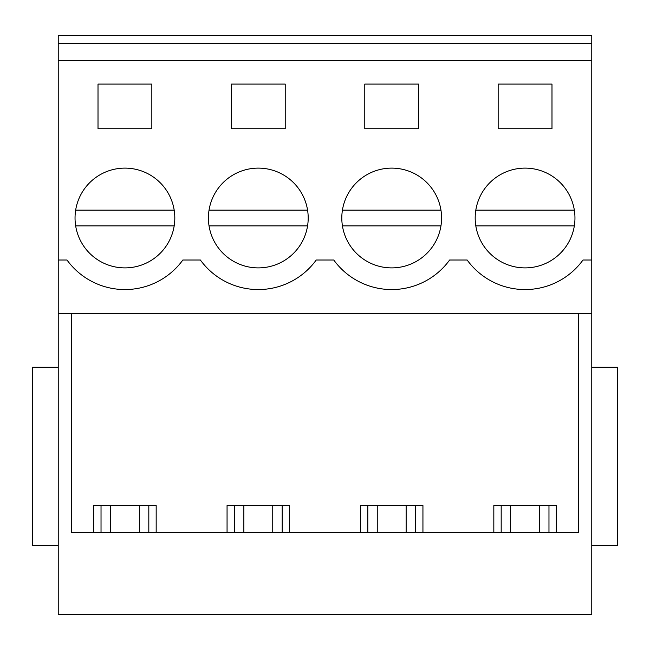 <?xml version="1.0" encoding="UTF-8"?>
<svg xmlns="http://www.w3.org/2000/svg" width="650" height="650" viewBox="0 0 650 650"><rect width="100%" height="100%" fill="white"/><g stroke="black" fill="none" stroke-linecap="round" stroke-linejoin="round"><path stroke-width="0.97" d="M58.232 545.293L32.5 545.293L32.5 367.274L58.232 367.274M58.232 60.466L591.768 60.466L591.768 614.477L58.232 614.477L58.232 35.523L591.768 35.523L591.768 43.371L58.232 43.371M148.817 532.561L148.817 505.513M93.681 532.561L93.681 505.513L156.171 505.513L156.171 532.561M101.026 532.561L101.026 505.513M578.638 313.463L578.638 532.561L71.362 532.561L71.362 313.463L71.362 532.561M591.768 313.463L58.232 313.463M591.768 260.016L582.993 260.016A71.549 71.549 0 0 1 467.155 260.016L449.613 260.016A71.549 71.549 0 0 1 333.775 260.016L316.225 260.016A71.549 71.549 0 0 1 200.387 260.016L182.845 260.016A71.549 71.549 0 0 1 67.007 260.016L58.232 260.016M551.988 128.732L498.16 128.732L498.16 84.094L551.988 84.094L551.988 128.732M151.84 128.732L98.012 128.732L98.012 84.094L151.84 84.094L151.84 128.732M282.222 261.787A49.887 49.887 0 0 1 214.524 241.922A49.887 49.887 0 0 1 234.39 174.224A49.887 49.887 0 0 1 302.088 194.09A49.887 49.887 0 0 1 282.222 261.787A49.887 49.887 0 0 0 307.572 225.883L209.048 225.883M364.78 84.094L418.608 84.094L418.608 128.732L364.78 128.732L364.78 84.094M367.778 174.224A49.887 49.887 0 0 1 435.476 194.09A49.887 49.887 0 0 1 415.61 261.787A49.887 49.887 0 0 1 347.912 241.922A49.887 49.887 0 0 1 367.778 174.224M231.392 84.094L285.22 84.094L285.22 128.732L231.392 128.732L231.392 84.094M148.842 261.787A49.887 49.887 0 0 1 81.144 241.922A49.887 49.887 0 0 1 101.01 174.224A49.887 49.887 0 0 1 168.707 194.09A49.887 49.887 0 0 1 148.842 261.787A49.887 49.887 0 0 0 174.184 225.883L75.66 225.883M548.99 261.787A49.887 49.887 0 0 1 481.293 241.922A49.887 49.887 0 0 1 501.158 174.224A49.887 49.887 0 0 1 568.856 194.09A49.887 49.887 0 0 1 548.99 261.787A49.887 49.887 0 0 0 574.34 225.883L475.816 225.883M591.768 60.466L591.768 43.371M227.061 532.561L227.061 505.513L289.551 505.513L289.551 532.561M360.449 532.561L360.449 505.513L422.939 505.513L422.939 532.561M493.829 532.561L493.829 505.513L556.319 505.513L556.319 532.561M282.197 532.561L282.197 505.513M234.414 532.561L234.414 505.513M415.586 532.561L415.586 505.513M367.803 532.561L367.803 505.513M591.768 367.274L617.5 367.274L617.5 545.293L591.768 545.293M548.974 532.561L548.974 505.513M501.183 532.561L501.183 505.513M81.144 241.922A49.887 49.887 0 0 0 133.396 267.166M174.184 210.129L75.66 210.129M214.524 241.922A49.887 49.887 0 0 0 266.784 267.166M307.572 210.129L209.048 210.129M347.912 241.922A49.887 49.887 0 0 0 400.164 267.166M415.61 261.787A49.887 49.887 0 0 0 440.952 225.883L342.428 225.883M440.952 210.129L342.428 210.129M481.293 241.922A49.887 49.887 0 0 0 533.553 267.166M574.34 210.129L475.816 210.129M110.484 532.561L110.484 505.513M139.368 532.561L139.368 505.513M243.864 532.561L243.864 505.513M272.748 532.561L272.748 505.513M377.252 532.561L377.252 505.513M406.136 532.561L406.136 505.513M510.632 532.561L510.632 505.513M539.516 532.561L539.516 505.513"/></g></svg>
